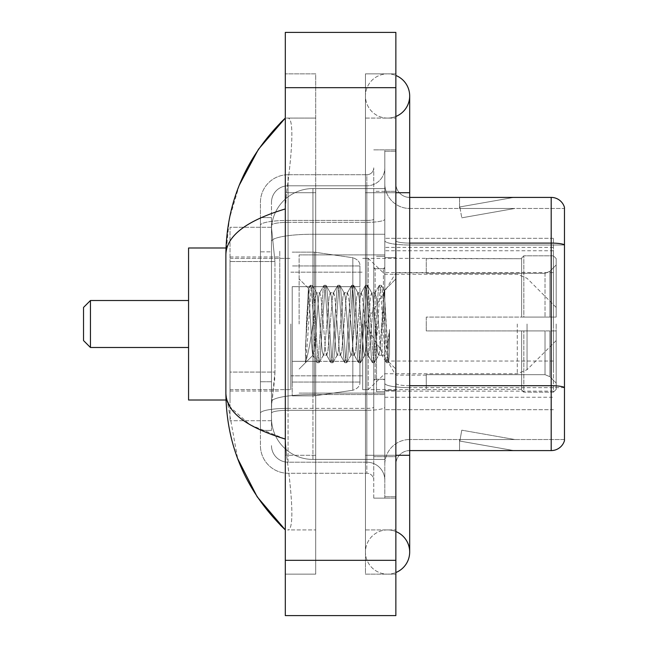 <?xml version="1.0" encoding="UTF-8"?>
<svg xmlns="http://www.w3.org/2000/svg" width="648" height="648" viewBox="0 0 648 648"><rect width="100%" height="100%" fill="white"/><g stroke="black" fill="none" stroke-linecap="round" stroke-linejoin="round"><path stroke-width="0.49" stroke-dasharray="3.24 2.43" d="M553.408 368.226L553.408 238.318L553.408 368.226M384.807 368.226L384.807 238.318L384.807 368.226M384.807 324L384.807 250.752L384.807 324M279.774 324L279.774 250.752L279.774 324M553.408 324L553.408 250.752L553.408 324M274.946 372.082L274.679 379.283L271.65 404.158L274.946 372.082L274.946 261.525L274.946 372.082L230.024 372.082L230.024 420.738L230.024 261.525L230.024 372.082L274.946 372.082M271.65 404.158L271.488 417.976A41.456 41.456 0 0 0 312.944 459.432L384.807 459.432L384.807 234.244L384.807 459.432L312.944 459.432L384.807 459.432L312.944 459.432L312.944 394.559A41.456 7.201 180 0 0 271.982 400.642A41.456 7.201 180 0 1 312.944 394.559L384.807 394.559L384.807 188.568L384.807 394.559L312.944 394.559L312.944 234.244L384.807 234.244L384.807 188.568L384.807 234.244L312.944 234.244L312.944 188.568L384.807 188.568L312.944 188.568A41.456 41.456 0 0 0 271.544 227.829L274.946 261.525L271.544 227.829A41.456 41.456 0 0 1 312.944 188.568L384.807 188.568L312.944 188.568A41.456 41.456 0 0 0 271.488 230.024L271.488 241.445L271.488 230.024A41.456 41.456 0 0 1 312.944 188.568L312.944 459.432A41.456 41.456 0 0 1 271.488 417.976L271.65 404.158M230.024 324L230.024 400.01L230.024 324M271.488 417.976L271.577 420.738L271.488 417.976A41.456 41.456 0 0 0 312.944 459.432A41.456 41.456 0 0 1 271.488 417.976L271.488 225.229L271.488 417.976A41.456 41.456 0 0 0 312.944 459.432A41.456 41.456 0 0 1 271.488 417.976M271.577 420.738L230.024 420.738L271.577 420.738M271.577 227.262L230.024 227.262L230.024 261.525L230.024 227.262L271.577 227.262M553.408 238.318L384.807 238.318L553.408 238.318M553.408 409.682L384.807 409.682L553.408 409.682M387.569 529.918A22.113 22.113 0 0 0 365.456 552.031A22.113 22.113 0 0 0 395.863 572.524A22.113 22.113 0 0 1 387.569 574.144A22.113 22.113 0 0 0 395.863 572.524A22.113 22.113 0 0 1 365.456 552.031A22.113 22.113 0 0 1 395.863 531.53A22.113 22.113 0 0 0 387.569 529.918A22.113 22.113 0 0 1 409.682 552.031A22.113 22.113 0 0 0 387.569 529.918M387.569 118.082A22.113 22.113 0 0 1 365.456 95.969A22.113 22.113 0 0 1 395.863 75.476A22.113 22.113 0 0 0 387.569 73.856A22.113 22.113 0 0 1 395.863 75.476A22.113 22.113 0 0 0 365.456 95.969A22.113 22.113 0 0 0 395.863 116.47A22.113 22.113 0 0 1 387.569 118.082A22.113 22.113 0 0 0 409.682 95.969A22.113 22.113 0 0 1 387.569 118.082M299.125 324L299.125 254.899L299.125 324M239.331 185.053L229.303 219.024L225.877 254.624L225.877 393.377L237.662 458.63M395.863 455.293L365.456 455.293L395.863 455.293L365.456 455.293L365.456 192.707L387.569 192.707L365.456 192.707L387.569 192.707L365.456 192.707L365.456 118.082L365.456 455.293L395.863 455.293L384.807 455.293L384.807 496.749L384.807 151.251L384.807 455.293L395.863 455.293L395.863 496.749L395.863 192.707L395.863 529.918L395.863 151.251L395.863 574.144L395.863 118.082L395.863 455.293L365.456 455.293L365.456 574.144L395.863 574.144L365.456 574.144L365.456 73.856L395.863 73.856L395.863 192.707L395.863 73.856L365.456 73.856L365.456 529.918L365.456 455.293L409.682 455.293L387.569 455.293L409.682 455.293L409.682 552.031M285.306 32.4L395.863 32.4L395.863 615.6L285.306 615.6L285.306 32.4M285.306 192.707L285.306 455.293L285.306 73.856L285.306 192.707L315.706 192.707L315.706 574.144L285.306 574.144L285.306 455.293L285.306 574.144L315.706 574.144L315.706 73.856L285.306 73.856L315.706 73.856L315.706 455.293L315.706 192.707L285.306 192.707M384.807 496.749L395.863 496.749L384.807 496.749M384.807 151.251L395.863 151.251L384.807 151.251M365.456 529.918L395.863 529.918L365.456 529.918M365.456 118.082L395.863 118.082L365.456 118.082M315.706 529.918L315.706 455.293L315.706 529.918L287.51 529.918C294.646 531.101 292.046 495.056 286.554 455.293C292.013 494.918 294.662 531.077 287.51 529.918L315.706 529.918M225.877 254.624C226.322 236.018 246.127 220.79 285.306 208.948L286.554 192.707C292.013 153.082 294.662 116.924 287.51 118.082L285.306 118.082L287.51 118.082C294.646 116.899 292.046 152.944 286.554 192.707L285.306 208.948L285.306 439.052L286.554 455.293L285.306 439.052L249.974 424.788L230.024 406.92M315.706 118.082L287.51 118.082L315.706 118.082M285.306 208.948L285.306 439.052M226.865 400.01L225.877 393.377M271.488 430.41L260.431 430.41L260.431 381.753L260.431 430.41L271.488 430.41L271.488 381.753L271.488 430.41M271.488 202.387A16.581 16.581 0 0 1 288.068 185.798A16.581 16.581 0 0 0 271.488 202.387L271.488 225.229L271.488 202.387A16.581 16.581 0 0 1 288.068 185.798L288.068 462.202A16.581 16.581 0 0 1 271.488 445.613A16.581 16.581 0 0 0 288.068 462.202L366.841 462.202L366.841 417.976L366.841 473.259L366.841 408.378L366.841 462.202L288.068 462.202L288.068 410.297L366.841 410.297L366.841 417.976L366.841 410.297A17.966 3.119 0 0 0 384.807 407.179L384.807 219.226L384.807 407.179A17.966 3.119 0 0 1 366.841 410.297L366.841 222.345L366.841 410.297L288.068 410.297L288.068 185.798L366.841 185.798A17.966 17.966 0 0 0 384.807 167.832L384.807 219.226L384.807 167.832A17.966 17.966 0 0 1 366.841 185.798L366.841 222.345L366.841 185.798A17.966 17.966 0 0 0 384.807 167.832M260.431 417.976L260.431 445.613L260.431 417.976M288.068 473.259A27.637 27.637 0 0 1 260.431 445.613A27.637 27.637 0 0 0 288.068 473.259L366.841 473.259A6.909 6.909 0 0 1 373.75 480.168L373.75 167.832L373.75 480.168A6.909 6.909 0 0 0 366.841 473.259L288.068 473.259M373.75 324L373.75 393.101L373.75 324M373.75 191.33L373.75 456.67L373.75 191.33L384.807 191.33L384.807 149.866L384.807 498.134L384.807 149.866L384.807 191.33L373.75 191.33M373.75 498.134L373.75 456.67L373.75 498.134L384.807 498.134L373.75 498.134M373.75 149.866L384.807 149.866L373.75 149.866M260.431 202.387A27.637 27.637 0 0 1 288.068 174.741L288.068 408.378L288.068 174.741A27.637 27.637 0 0 0 260.431 202.387L260.431 413.173L260.431 202.387A27.637 27.637 0 0 1 288.068 174.741L366.841 174.741A6.909 6.909 0 0 0 373.75 167.832A6.909 6.909 0 0 1 366.841 174.741L366.841 408.378L366.841 174.741A6.909 6.909 0 0 0 373.75 167.832M288.068 174.741L366.841 174.741M260.431 251.845L260.431 381.753L260.431 217.59L260.431 251.845L271.488 251.845L271.488 381.753L271.488 217.59L271.488 251.845L260.431 251.845M288.068 185.798L366.841 185.798M384.807 480.168A17.966 17.966 0 0 0 366.841 462.202A17.966 17.966 0 0 1 384.807 480.168A17.966 17.966 0 0 0 366.841 462.202M271.488 217.59L260.431 217.59L271.488 217.59M395.863 324L395.863 257.661L395.863 324M376.512 324L376.512 391.716L376.512 324M384.807 395.312L384.807 240.691L384.807 395.312M564.465 207.36A13.819 13.819 0 0 0 551.197 197.413L409.682 197.413L409.682 385.714L551.197 385.714A13.819 2.398 180 0 1 564.465 387.439L564.465 207.36A13.819 13.819 0 0 0 551.197 197.413L551.197 450.587A13.819 13.819 0 0 0 564.465 440.64L564.465 395.312L564.465 439.538L409.682 439.538L409.682 385.714L409.682 439.538L564.465 439.538L564.465 245.009L409.682 245.009L409.682 387.634A24.875 4.317 0 0 1 384.807 383.308A24.875 4.317 0 0 0 409.682 387.634L409.682 208.462A24.875 24.875 0 0 1 384.807 183.587L384.807 240.691L384.807 183.587A24.875 24.875 0 0 0 409.682 208.462L409.682 245.009A24.875 4.317 0 0 1 384.807 240.691A24.875 4.317 0 0 0 409.682 245.009L564.465 245.009M409.682 450.587A13.819 13.819 0 0 0 395.863 464.414L395.863 383.308L395.863 464.414A13.819 13.819 0 0 1 409.682 450.587L551.197 450.587M512.933 450.425A11.057 11.057 0 0 0 514.852 450.587L459.57 450.587L514.852 450.587A11.057 11.057 0 0 1 512.933 450.425A11.057 11.057 0 0 0 514.852 450.587A11.057 11.057 0 0 1 512.933 450.425A11.057 11.057 0 0 0 514.852 450.587A11.057 11.057 0 0 1 512.933 450.425L459.853 441.061L512.933 450.425M459.57 439.538L459.57 450.587L459.57 439.538L460.12 439.538L459.853 441.061L460.12 439.538L459.57 439.538L459.57 450.587L459.57 439.538L460.12 439.538L459.853 441.061L460.12 439.538L459.57 439.538L459.57 450.587L459.57 439.538L460.12 439.538L459.853 441.061L460.12 439.538L459.57 439.538M409.682 385.714A13.819 2.398 -0 0 1 395.863 383.308L395.863 183.587L395.863 383.308A13.819 2.398 0 0 0 409.682 385.714L409.682 197.413A13.819 13.819 0 0 1 395.863 183.587A13.819 13.819 0 0 0 409.682 197.413A13.819 13.819 0 0 1 395.863 183.587M395.863 456.67L395.863 149.866L395.863 456.67L373.75 456.67L395.863 456.67M395.863 498.134L384.807 498.134L395.863 498.134M395.863 149.866L384.807 149.866L395.863 149.866M514.852 197.413L459.57 197.413L514.852 197.413A11.057 11.057 0 0 0 512.933 197.575A11.057 11.057 0 0 1 514.852 197.413A11.057 11.057 0 0 0 512.933 197.575A11.057 11.057 0 0 1 514.852 197.413A11.057 11.057 0 0 0 512.933 197.575A11.057 11.057 0 0 1 514.852 197.413M409.682 208.462L564.465 208.462L564.465 244.814L564.465 208.462L409.682 208.462A24.875 24.875 0 0 1 384.807 183.587M514.852 439.538L460.12 439.538L514.852 439.538L460.12 439.538L514.852 439.538L460.12 439.538L514.852 439.538L461.773 430.175L460.12 439.538L461.773 430.175L460.12 439.538L461.773 430.175L460.12 439.538L461.773 430.175L514.852 439.538M460.12 208.462L459.57 208.462L460.12 208.462L459.57 208.462L460.12 208.462L459.57 208.462L460.12 208.462L459.853 206.939L512.933 197.575L459.853 206.939L460.12 208.462L459.853 206.939L512.933 197.575L459.853 206.939L460.12 208.462L459.853 206.939L512.933 197.575L459.853 206.939L460.12 208.462L514.852 208.462L460.12 208.462L514.852 208.462L460.12 208.462L514.852 208.462L460.12 208.462L461.773 217.825L460.12 208.462M384.807 464.414A24.875 24.875 0 0 1 409.682 439.538A24.875 24.875 0 0 0 384.807 464.414A24.875 24.875 0 0 1 409.682 439.538M459.57 197.413L459.57 208.462L459.57 197.413M514.852 208.462L461.773 217.825L514.852 208.462M310.757 324L308.399 288.433L306.374 324L305.467 362.402C307.679 356.222 310.165 343.416 312.944 324L315.244 296.946L316.402 292.758L315.244 296.946L312.944 324L312.765 355.177L317.026 362.524L316.111 357.534L311.502 290.466L310.351 285.282L309.201 290.466L306.901 324L305.467 347.328L305.467 362.402C307.679 356.222 310.165 343.416 312.944 324L312.944 355.242C312.19 354.019 311.453 343.602 310.757 324L308.399 288.433L305.467 347.328L309.201 290.466L310.117 285.476L312.077 285.282L310.927 290.466L306.326 357.534L305.467 362.402L306.326 357.534L310.927 290.466L312.312 285.476L310.351 285.282L311.502 290.466L316.111 357.534L317.261 362.718L312.944 355.242C312.19 354.019 311.453 343.602 310.757 324M323.312 324L321.003 296.946L319.853 292.758L318.703 296.946L316.402 324C315.252 342.978 314.094 353.395 312.944 355.242L299.125 369.06L312.944 355.242C314.094 353.395 315.252 342.978 316.402 324L318.703 296.946L319.561 293.009L323.935 285.476L323.02 290.466L318.411 357.534L317.261 362.718L318.994 362.718L317.836 357.534L313.235 290.466L312.312 285.476L316.686 293.009L319.853 292.758L323.935 285.476L323.02 290.466L318.411 357.534L317.261 362.718L318.994 362.718L317.836 357.534L313.235 290.466L312.312 285.476L316.402 292.758L319.853 292.758L321.003 296.946L325.612 351.054L326.471 354.991L325.612 351.054L323.312 324M319.853 324L317.552 296.946L316.686 293.009L317.552 296.946L322.161 351.054L323.312 355.242L322.161 351.054L319.853 324M337.13 324L334.822 296.946L333.388 293.009L332.521 296.946L327.912 351.054L326.471 354.991L330.845 362.524L329.929 357.534L325.328 290.466L323.935 285.476L325.904 285.282L324.745 290.466L320.144 357.534L318.994 362.718L323.595 354.991L326.762 355.242L330.845 362.524L329.929 357.534L325.328 290.466L324.17 285.282L325.904 285.282L324.745 290.466L320.144 357.534L319.229 362.524L323.312 355.242L326.762 355.242L327.912 351.054L332.521 296.946L333.388 293.009L337.754 285.476L336.839 290.466L332.238 357.534L330.845 362.524L332.813 362.718L331.654 357.534L327.054 290.466L325.904 285.282L330.512 293.009L329.071 296.946L324.462 351.054L323.595 354.991L324.462 351.054L329.071 296.946L330.221 292.758L333.671 292.758L337.754 285.476L336.839 290.466L332.238 357.534L331.079 362.718L332.813 362.718L331.654 357.534L327.054 290.466L326.138 285.476L330.221 292.758L333.671 292.758L334.822 296.946L339.431 351.054L340.297 354.991L339.431 351.054L337.13 324M333.671 324L331.371 296.946L330.512 293.009L331.371 296.946L335.98 351.054L337.13 355.242L335.98 351.054L333.671 324M350.949 324L348.648 296.946L347.207 293.009L346.34 296.946L341.739 351.054L340.297 354.991L344.671 362.524L343.748 357.534L339.147 290.466L337.754 285.476L339.722 285.282L338.572 290.466L333.963 357.534L332.813 362.718L337.422 354.991L340.581 355.242L344.671 362.524L343.748 357.534L339.147 290.466L337.989 285.282L339.722 285.282L338.572 290.466L333.963 357.534L333.048 362.524L337.13 355.242L340.581 355.242L341.739 351.054L346.34 296.946L347.207 293.009L351.581 285.476L350.657 290.466L346.056 357.534L344.671 362.524L346.631 362.718L345.481 357.534L340.872 290.466L339.722 285.282L344.331 293.009L342.889 296.946L338.28 351.054L337.422 354.991L338.28 351.054L342.889 296.946L344.039 292.758L347.49 292.758L351.581 285.476L350.657 290.466L346.056 357.534L344.906 362.718L346.631 362.718L345.481 357.534L340.872 290.466L339.957 285.476L344.039 292.758L347.49 292.758L348.648 296.946L353.249 351.054L354.116 354.991L353.249 351.054L350.949 324M347.49 324L345.19 296.946L344.331 293.009L345.19 296.946L349.799 351.054L350.949 355.242L349.799 351.054L347.49 324M364.767 324L362.467 296.946L361.025 293.009L360.158 296.946L355.558 351.054L354.116 354.991L358.49 362.524L357.575 357.534L352.966 290.466L351.581 285.476L353.541 285.282L352.391 290.466L347.782 357.534L346.631 362.718L351.24 354.991L354.407 355.242L358.49 362.524L357.575 357.534L352.966 290.466L351.815 285.282L353.541 285.282L352.391 290.466L347.782 357.534L346.866 362.524L350.949 355.242L354.407 355.242L355.558 351.054L360.158 296.946L361.025 293.009L365.399 285.476L364.484 290.466L359.875 357.534L358.49 362.524L360.45 362.718L359.3 357.534L354.691 290.466L353.541 285.282L358.15 293.009L356.708 296.946L352.099 351.054L351.24 354.991L352.099 351.054L356.708 296.946L357.858 292.758L361.317 292.758L365.399 285.476L364.484 290.466L359.875 357.534L358.725 362.718L360.45 362.718L359.3 357.534L354.691 290.466L353.776 285.476L357.858 292.758L361.317 292.758L362.467 296.946L367.076 351.054L367.934 354.991L367.076 351.054L364.767 324M361.317 324L359.008 296.946L358.15 293.009L359.008 296.946L363.617 351.054L364.767 355.242L363.617 351.054L361.317 324M378.586 324L376.286 296.946L374.844 293.009L373.985 296.946L369.376 351.054L367.934 354.991L372.308 362.524L371.393 357.534L366.784 290.466L365.399 285.476L367.359 285.282L366.209 290.466L361.6 357.534L360.45 362.718L365.059 354.991L368.226 355.242L372.308 362.524L371.393 357.534L366.784 290.466L365.634 285.282L367.359 285.282L366.209 290.466L361.6 357.534L360.685 362.524L364.767 355.242L368.226 355.242L369.376 351.054L373.985 296.946L374.844 293.009L379.218 285.476L378.302 290.466L373.694 357.534L372.543 362.718L374.269 362.718L373.118 357.534L368.51 290.466L367.359 285.282L371.968 293.009L370.526 296.946L365.918 351.054L365.059 354.991L365.918 351.054L368.226 324L368.226 389.642L368.226 258.358L368.226 324L370.526 296.946L371.677 292.758L375.135 292.758L379.218 285.476L378.302 290.466L373.694 357.534L372.543 362.718L374.269 362.718L373.118 357.534L368.51 290.466L367.594 285.476L371.677 292.758L375.135 292.758L376.286 296.946L378.586 324C379.736 342.978 380.894 353.395 382.045 355.242L382.045 324L379.744 351.054L378.586 355.242L377.436 351.054L372.827 296.946L371.968 293.009L372.827 296.946L375.135 324L375.135 379.283L375.135 268.718L375.135 379.283L375.135 268.718L375.135 324L377.436 351.054L378.586 355.242L382.045 355.242L386.127 362.524L385.212 357.534L380.603 290.466L379.453 285.282L381.178 285.282L380.028 290.466L375.419 357.534L374.269 362.718L378.586 355.242L382.045 355.242L382.045 324L384.232 290.571L388.614 361.811L389.521 354.586L389.521 329.476C387.245 347.798 384.75 356.392 382.045 355.242L386.127 362.524L385.212 357.534L380.603 290.466L379.453 285.282L381.178 285.282L380.028 290.466L375.419 357.534L374.504 362.524L378.877 354.991L379.744 351.054L384.232 290.571L387.553 350.293L388.614 361.811L389.521 354.586L388.322 362.524L386.937 357.534L382.328 290.466L381.178 285.282L382.328 290.466L386.937 357.534L388.322 362.524L389.521 354.586L389.521 329.476L387.512 357.534L386.127 362.524L388.087 362.718L386.362 362.718L387.512 357.534L389.521 329.476C387.245 347.798 384.75 356.392 382.045 355.242C380.894 353.395 379.736 342.978 378.586 324M90.445 300.51L90.445 347.49L83.535 340.581L83.535 307.419L83.535 324L83.535 307.419L90.445 300.51L90.445 347.49L90.445 300.51L188.568 300.51L188.568 400.01L188.568 300.51M426.271 317.091L426.271 324L426.271 317.091L545.017 317.091L426.271 317.091L521.624 317.091L521.624 258.026L521.624 317.091L523.835 317.091L523.835 255.806L523.835 317.091L426.271 317.091L426.271 330.909L521.624 330.909L521.624 389.278L521.624 330.909L426.271 330.909L426.271 317.091M426.271 273.334L545.017 273.334L426.271 273.334L426.271 258.358L521.624 258.722L521.624 258.026L521.624 258.722L426.271 258.722L426.271 273.334M362.694 324L362.694 389.642L362.694 324M521.624 389.278L426.271 389.642L521.624 389.278L521.624 389.975L523.835 392.194L553.408 392.194L556.178 389.416L556.178 330.909L556.178 389.416L553.408 392.194L553.408 330.909L553.408 392.194L523.835 392.194L523.835 330.909L523.835 392.194L521.624 389.975L521.624 330.909L521.624 389.278M290.831 324L290.831 389.642L290.831 324M523.835 330.909L553.408 330.909L523.835 330.909M523.835 255.806L521.624 258.026L523.835 255.806L553.408 255.806L553.408 317.091L553.408 255.806L523.835 255.806M523.835 317.091L553.408 317.091L523.835 317.091M556.178 330.909L553.408 330.909L556.178 330.909L556.178 389.416L556.178 383.025L549.909 376.707L545.017 374.666L549.909 376.707L556.178 383.025L556.178 330.909L549.909 330.909L556.178 330.909M553.408 317.091L556.178 317.091L556.178 258.584L556.178 317.091L553.408 317.091M556.178 258.584L553.408 255.806L556.178 258.584L556.178 317.091L556.178 258.584M549.909 271.293L556.178 264.975L549.909 271.293L545.017 273.334L549.909 271.293L549.909 317.091L556.178 317.091L545.017 317.091L549.909 317.091L549.909 271.293M545.017 330.909L426.271 330.909L426.271 324L426.271 330.909L545.017 330.909L545.017 374.666L426.271 374.666L545.017 374.666L545.017 330.909M426.271 374.666L426.271 389.278L426.271 374.666M292.216 286.683L292.216 395.863L292.216 361.317L359.932 361.317L359.932 382.045L359.932 265.955L359.932 286.691L292.216 286.683L292.216 382.045L292.216 361.317L359.932 361.317L359.932 382.045L359.932 265.955L359.932 286.691L292.216 286.683L292.216 395.863L292.216 361.317L359.932 361.309L359.932 382.061C360.15 385.835 357.785 388.573 352.836 390.266L352.836 361.317L359.932 361.317L359.932 382.061C360.15 385.835 357.785 388.573 352.836 390.266L352.836 361.317L314.329 361.317L314.329 395.863L314.329 252.137L314.329 286.683L292.216 286.683L292.216 382.045L292.216 361.317L314.329 361.317L314.329 395.863L314.329 252.137L314.329 286.683L352.836 286.683L352.836 257.734L352.836 390.266L314.329 395.863L292.216 395.863L314.329 395.863L352.836 390.266L352.836 257.734C357.785 259.427 360.15 262.165 359.932 265.939L359.932 286.683L292.216 286.683M556.178 324L556.178 340.581L556.178 324M225.998 400.01L188.568 400.01L188.568 247.99L225.998 247.99M359.932 286.683L352.836 286.683L352.836 257.734L314.329 252.137L292.216 252.137L314.329 252.137L352.836 257.734C357.785 259.427 360.15 262.165 359.932 265.939L359.932 286.683M553.408 361.025L384.807 361.025M272.565 239.809A41.456 7.201 180 0 1 312.944 234.244A41.456 7.201 180 0 0 272.565 239.809M271.488 230.024A41.456 41.456 0 0 1 312.944 188.568L312.944 394.559A41.456 7.201 0 0 0 271.488 401.752A41.456 7.201 180 0 1 312.944 394.559L312.944 188.568A41.456 41.456 0 0 0 271.544 227.829M274.946 261.525L230.024 261.525L274.946 261.525M553.408 272.573L384.807 272.573M553.408 247.406L384.807 247.406M553.408 391.133L384.807 391.133M409.682 455.293L409.682 192.707L365.456 192.707L395.863 192.707M285.306 87.683L395.863 87.683M285.306 560.317L395.863 560.317M315.706 455.293L285.306 455.293L315.706 455.293M315.706 192.707L286.554 192.707L315.706 192.707M312.944 394.559L384.807 394.559L312.944 394.559M312.944 234.244L384.807 234.244L312.944 234.244A41.456 7.201 180 0 0 271.488 241.445A41.456 7.201 0 0 1 312.944 234.244M288.068 408.378A27.637 4.803 180 0 0 260.431 413.173A27.637 4.803 180 0 1 288.068 408.378L366.841 408.378A6.909 1.199 0 0 0 373.75 407.179A6.909 1.199 0 0 1 366.841 408.378L288.068 408.378M288.068 220.425L366.841 220.425A6.909 1.199 -0 0 0 373.75 219.226A6.909 1.199 0 0 1 366.841 220.425L288.068 220.425A27.637 4.803 180 0 0 260.431 225.229A27.637 4.803 180 0 1 288.068 220.425M288.068 222.345L366.841 222.345A17.966 3.119 0 0 0 384.807 219.226A17.966 3.119 0 0 1 366.841 222.345L288.068 222.345A16.581 2.884 180 0 0 271.488 225.229A16.581 2.884 180 0 1 288.068 222.345M288.068 410.297A16.581 2.884 180 0 0 271.488 413.173A16.581 2.884 180 0 1 288.068 410.297M288.068 462.202A16.581 16.581 0 0 1 271.488 445.613M271.488 381.753L260.431 381.753L271.488 381.753M409.682 243.089A13.819 2.398 -0 0 1 395.863 240.691A13.819 2.398 0 0 0 409.682 243.089L551.197 243.089A13.819 2.398 180 0 1 564.465 244.814M395.863 191.33L384.807 191.33L395.863 191.33M564.465 387.634L409.682 387.634L564.465 387.634M383.422 324L383.422 268.718L383.422 324M545.017 273.334L545.017 317.091L545.017 273.334M549.909 330.909L549.909 376.707L549.909 330.909M527.051 324L527.051 369.7L527.051 324M517.282 324L517.282 373.75L517.282 324M553.408 250.752L384.807 250.752M230.024 256.973L279.774 256.973L230.024 256.973M230.024 391.028L279.774 391.028L230.024 391.028M384.807 397.248L553.408 397.248M365.456 455.293L365.456 552.031L365.456 455.293M365.456 192.707L365.456 95.969L365.456 192.707M409.682 192.707L409.682 95.969M299.125 254.899L384.807 254.899L299.125 254.899M299.125 393.101L384.807 393.101L299.125 393.101M373.75 268.718L384.807 268.718L373.75 268.718M373.75 379.283L384.807 379.283L373.75 379.283M384.807 257.661L395.863 257.661L384.807 257.661M376.512 391.716L384.807 391.716L376.512 391.716M376.512 256.284L384.807 256.284L376.512 256.284M384.807 390.339L395.863 390.339L384.807 390.339M383.422 268.718L384.807 267.341L383.422 268.718L375.135 268.718L373.75 267.341L375.135 268.718L383.422 268.718M375.135 379.283L383.422 379.283L384.807 380.66L383.422 379.283L375.135 379.283L373.75 380.66L375.135 379.283M308.561 288.376L299.125 278.94L308.561 288.376M384.232 290.571L395.863 278.94L384.232 290.571M388.614 361.811L395.863 369.06L388.614 361.811M384.402 290.628L381.413 285.476L384.402 290.628M388.768 361.762L388.322 362.524L388.768 361.762M308.399 288.433L310.117 285.476L308.399 288.433M90.445 347.49L188.568 347.49M426.271 375.135L395.863 375.135L365.14 324L395.863 272.865L426.271 272.865M556.178 340.581L527.051 369.7L517.282 373.75L384.807 373.75L368.226 389.642L362.694 389.642L426.271 389.642M290.831 375.824L362.694 375.824L290.831 375.824M230.024 389.642L290.831 389.642L230.024 389.642M230.024 258.358L290.831 258.358L230.024 258.358M290.831 272.176L362.694 272.176L290.831 272.176M556.178 307.419L527.051 278.3L517.282 274.25L384.807 274.25L368.226 258.358L362.694 258.358L426.271 258.358M359.932 265.955L292.216 265.955L359.932 265.955M359.932 382.045L292.216 382.045L359.932 382.045"/><path stroke-width="0.97" d="M395.863 572.524A22.113 22.113 0 0 0 395.863 531.53A22.113 22.113 0 0 1 395.863 572.524A22.113 22.113 0 0 0 409.682 552.031A22.113 22.113 0 0 1 395.863 572.524M395.863 75.476A22.113 22.113 0 0 1 395.863 116.47A22.113 22.113 0 0 0 395.863 75.476A22.113 22.113 0 0 1 409.682 95.969A22.113 22.113 0 0 0 395.863 75.476M285.306 208.948C246.216 220.733 226.403 235.953 225.877 254.624L225.877 393.377C226.322 411.982 246.127 427.21 285.306 439.052M285.306 615.6L395.863 615.6L395.863 32.4L285.306 32.4L285.306 615.6M225.877 254.624C226.468 201.479 246.281 155.966 285.306 118.082L258.479 149.251L239.331 185.053M237.662 458.63L257.151 496.781L285.306 529.918C246.281 492.035 226.468 446.521 225.877 393.377M230.024 406.92L226.865 400.01M564.465 207.36A13.819 13.819 0 0 0 551.197 197.413A13.819 13.819 0 0 1 564.465 207.36L564.465 440.64A13.819 13.819 0 0 1 551.197 450.587L409.682 450.587M564.465 244.814L564.465 244.814A13.819 2.398 180 0 0 551.197 243.089L551.197 197.413L409.682 197.413M564.465 245.009L564.465 387.439A13.819 2.398 180 0 0 551.197 385.714L551.197 243.089L409.682 243.089M90.445 347.49L90.445 300.51L83.535 307.419L83.535 340.581L90.445 347.49L188.568 347.49M225.998 247.99L188.568 247.99L188.568 400.01L225.998 400.01M395.863 455.293L409.682 455.293L409.682 95.969M395.863 192.707L409.682 192.707M285.306 560.317L395.863 560.317M285.306 87.683L395.863 87.683M551.197 450.587L551.197 385.714L409.682 385.714M409.682 455.293L409.682 552.031M285.306 118.082L280.495 122.723M285.306 529.918L280.495 525.277M90.445 300.51L188.568 300.51"/></g></svg>
